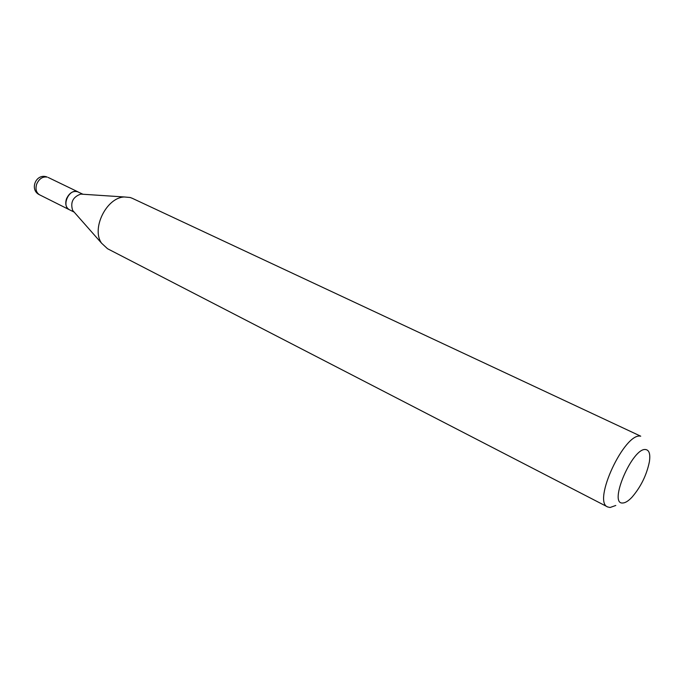 <?xml version="1.0" encoding="UTF-8"?>
<svg xmlns="http://www.w3.org/2000/svg" width="684" height="684" viewBox="0 0 684 684"><rect width="100%" height="100%" fill="white"/><g stroke="black" fill="none" stroke-linecap="round" stroke-linejoin="round"><path stroke-width="1.03" d="M78.138 191.922L78.061 191.888C73.197 190.443 69.332 192.768 66.459 198.864C64.971 203.935 65.92 207.551 69.306 209.697L69.383 209.732M82.961 194.247L77.266 191.597C68.802 188.69 61.252 206.269 69.452 209.766L74.171 212.125M82.567 194.222L80.703 194.102C72.863 197.009 70.187 202.447 72.675 210.433L73.906 211.835M645.799 449.568C632.666 446.866 607.879 504.612 622.765 502.996C625.313 502.911 628.365 501.013 631.913 497.294C640.822 486.948 646.645 475.089 649.398 461.726C650.475 454.244 649.278 450.2 645.799 449.568M80.703 194.102L124.334 196.975L130.148 197.496L132.303 198.309L640.728 436.195C624.697 432.014 592.164 501.748 607.657 506.955L610.077 507.494L615.788 505.467M124.334 196.975C106.49 197.445 91.075 228.807 101.6 243.222L107.525 248.719L607.657 506.955M39.629 194.837C29.087 190.135 35.816 173.078 46.717 176.891L47.222 177.096C42.613 176.395 39.091 178.755 36.662 184.176C35.226 189.135 36.218 192.691 39.629 194.837L69.306 209.697M48.171 177.455L78.061 191.888M72.675 210.433L101.6 243.222"/></g></svg>
